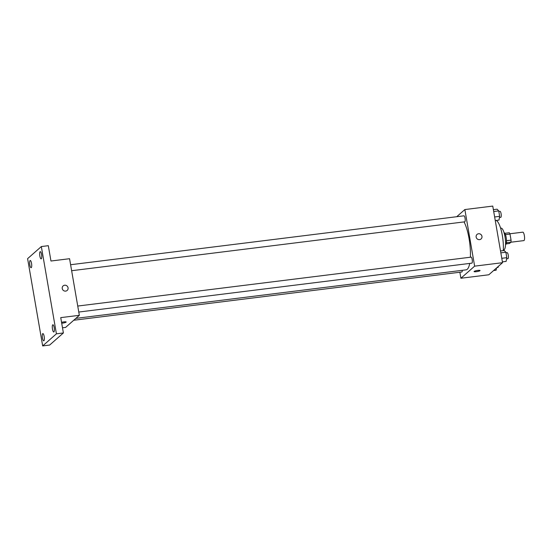 <?xml version="1.0" encoding="UTF-8"?>
<svg xmlns="http://www.w3.org/2000/svg" width="552" height="552" viewBox="0 0 552 552"><rect width="100%" height="100%" fill="white"/><g stroke="black" fill="none" stroke-linecap="round" stroke-linejoin="round"><path stroke-width="0.83" d="M510.911 242.211L523.862 240.603A4.25 1.118 -97.1 0 0 524.055 240.513A4.25 1.118 -97.1 0 0 524.4 235.87A4.25 1.118 -97.1 0 0 522.813 232.164L509.882 233.772M505.466 234.648L510.007 234.082A5.768 1.525 -97.1 0 0 509.31 232.751L504.838 233.31M510.007 234.082L511.055 240.134A5.768 1.525 -97.1 0 1 510.938 242.19L509.468 243.48L506.156 243.894M506.488 240.7L511.055 240.134M506.398 242.756L510.938 242.19M504.038 232.668A6.072 1.601 82.9 0 1 506.17 237.436A6.072 1.601 82.9 0 1 505.535 244.715M500.616 228.19L501.064 228.135A10.93 2.884 82.9 0 1 504.99 236.718A10.93 2.884 82.9 0 1 503.762 249.835L503.314 249.89M496.207 220.427A19.43 5.12 82.9 0 1 502.341 235.531A19.43 5.12 82.9 0 1 503.265 250.629M456.732 216.708L464.86 209.553L492.763 206.082L502.541 262.683L488.803 274.779L460.899 278.249L459.864 272.233M464.86 209.553L474.637 266.154L502.541 262.683M479.564 239.644A3.036 2.884 -131.4 0 1 477.045 234.421A3.036 2.884 -131.4 0 1 481.22 234.793A3.036 2.884 -131.4 0 1 479.564 239.644M75.879 318.366L466.109 269.838A26.137 6.893 -97.1 0 0 467.268 269.279A26.137 6.893 -97.1 0 0 469.711 263.428M470.38 257.225A26.137 6.893 -97.1 0 0 464.032 221.918M474.637 266.154L460.899 278.249M71.643 270.715L464.701 221.835A3.036 0.8 -97.1 0 0 464.839 221.773A3.036 0.8 -97.1 0 0 465.088 218.461A3.036 0.8 -97.1 0 0 463.956 215.811L70.608 264.725M78.777 312.039L471.843 263.159A3.036 0.8 -97.1 0 0 471.974 263.097A3.036 0.8 -97.1 0 0 472.222 259.778A3.036 0.8 -97.1 0 0 471.091 257.135L77.742 306.049M462.314 270.308A3.036 0.8 82.9 0 1 461.81 271.991L73.74 320.25M474.168 271.411A3.036 0.517 -9.8 0 1 477.39 270.473A3.036 0.517 -9.8 0 1 480.061 270.528A3.036 0.517 -9.8 0 1 477.163 271.556A3.036 0.517 -9.8 0 1 474.078 271.563A3.036 0.517 -9.8 0 1 474.168 271.411M477.045 234.421A3.036 2.884 -131.4 0 1 481.213 234.793A3.036 2.884 -131.4 0 1 481.061 238.975M41.338 246.558L56.414 333.822L42.676 345.918L27.6 258.653L41.338 246.558L48.314 245.688L50.963 261.02L69.566 258.709L79.343 315.316L65.605 327.412L62.5 327.791M56.414 333.822L63.39 332.959L49.652 345.055L42.676 345.918M79.343 315.316L60.741 317.628L63.39 332.959M65.66 291.118A3.036 2.884 -131.4 0 1 63.149 285.888A3.036 2.884 -131.4 0 1 67.316 286.26A3.036 2.884 -131.4 0 1 65.66 291.118M61.555 322.347A3.036 0.517 -9.8 0 1 64.57 321.816A3.036 0.517 -9.8 0 1 66.164 322.002A3.036 0.517 -9.8 0 1 64.722 322.706A3.036 0.517 -9.8 0 1 61.707 323.224M63.149 285.888A3.036 2.884 -131.4 0 1 67.316 286.26A3.036 2.884 -131.4 0 1 67.158 290.449M31.533 263.338A3.643 0.959 82.9 0 1 31.126 267.713A3.643 0.959 82.9 0 1 29.815 264.85A3.643 0.959 82.9 0 1 30.229 260.482A3.643 0.959 82.9 0 1 31.533 263.338M44.167 336.458A3.643 0.959 82.9 0 1 43.753 340.825A3.643 0.959 82.9 0 1 42.449 337.969A3.643 0.959 82.9 0 1 42.856 333.594A3.643 0.959 82.9 0 1 44.167 336.458M54.193 327.626A3.643 0.959 82.9 0 1 53.785 332A3.643 0.959 82.9 0 1 52.474 329.137A3.643 0.959 82.9 0 1 52.889 324.769A3.643 0.959 82.9 0 1 54.193 327.626M41.566 254.506A3.643 0.959 82.9 0 1 41.158 258.881A3.643 0.959 82.9 0 1 39.847 256.018A3.643 0.959 82.9 0 1 40.255 251.65A3.643 0.959 82.9 0 1 41.566 254.506M496.496 268.01L496.096 270.232L493.626 270.535M496.938 267.623L497.849 267.506A3.036 0.8 -97.1 0 0 497.987 267.444A3.036 0.8 -97.1 0 0 498.325 266.402M500.519 250.967L504.238 250.504L505.86 252.223L506.798 257.667L506.122 261.4L502.403 261.862M500.843 252.844L505.86 252.223M501.782 258.295L506.798 257.667M506.584 258.84L507.881 258.681A3.036 0.8 -97.1 0 0 508.019 258.612A3.036 0.8 -97.1 0 0 508.268 255.3A3.036 0.8 -97.1 0 0 507.129 252.65L505.956 252.795M493.384 209.65L497.104 209.187L498.718 210.898L499.657 216.349L498.987 220.075L495.261 220.545M493.709 211.526L498.718 210.898M494.647 216.97L499.657 216.349M499.45 217.516L500.747 217.357A3.036 0.8 -97.1 0 0 500.878 217.288A3.036 0.8 -97.1 0 0 501.126 213.976A3.036 0.8 -97.1 0 0 499.995 211.326L498.822 211.478"/></g></svg>
